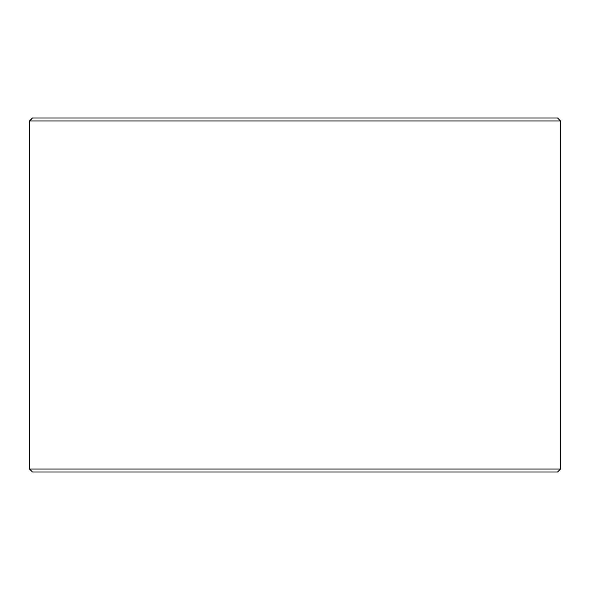 <?xml version="1.0" encoding="UTF-8"?>
<svg xmlns="http://www.w3.org/2000/svg" width="590" height="590" viewBox="0 0 590 590"><rect width="100%" height="100%" fill="white"/><g stroke="black" fill="none" stroke-linecap="round" stroke-linejoin="round"><path stroke-width="0.89" d="M29.537 469.05L32.487 472L29.5 469.05L29.5 120.95L32.45 118L557.55 118L560.5 120.95L29.537 120.95L29.537 469.05L560.5 469.05L560.5 120.95M32.487 118L29.537 120.95M32.487 472L557.55 472L560.5 469.05"/></g></svg>
